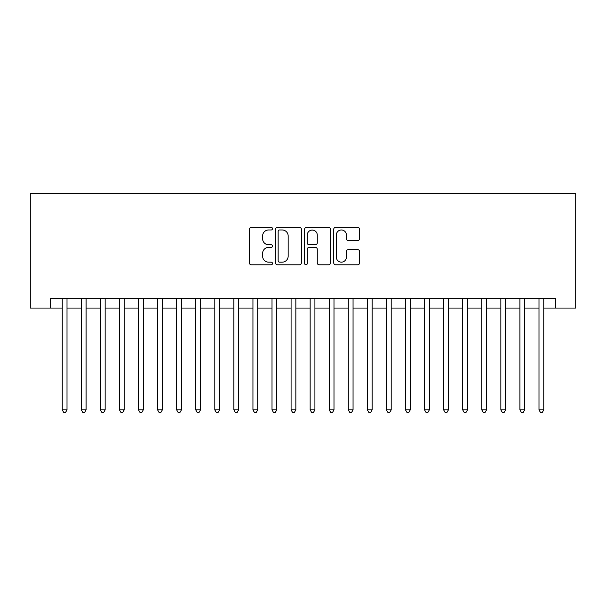 <?xml version="1.0" encoding="UTF-8"?>
<svg xmlns="http://www.w3.org/2000/svg" width="606" height="606" viewBox="0 0 606 606"><rect width="100%" height="100%" fill="white"/><g stroke="black" fill="none" stroke-linecap="round" stroke-linejoin="round"><path stroke-width="0.91" d="M272.488 228.667A1.31 1.31 0 0 0 271.177 227.356L251.293 227.356A1.871 1.871 0 0 0 249.422 229.227L249.422 262.921A1.871 1.871 0 0 0 251.293 264.792L271.177 264.792A1.31 1.31 0 0 0 272.488 263.481A1.31 1.31 0 0 0 271.177 262.171L268.602 262.171A5.992 5.992 0 0 1 262.618 256.186L262.618 253.376A5.992 5.992 0 0 1 268.602 247.384L271.177 247.384A1.31 1.31 0 0 0 272.488 246.074A1.31 1.31 0 0 0 271.177 244.763L268.602 244.763A5.992 5.992 0 0 1 262.618 238.779L262.618 235.969A5.992 5.992 0 0 1 268.602 229.977L271.177 229.977A1.31 1.31 0 0 0 272.488 228.667M357.707 240.552A1.871 1.871 0 0 0 359.578 238.681L359.578 229.227A1.871 1.871 0 0 0 357.707 227.356L335.618 227.356A1.871 1.871 0 0 0 333.747 229.227L333.747 262.921A1.871 1.871 0 0 0 335.618 264.792L357.707 264.792A1.871 1.871 0 0 0 359.578 262.921L359.578 251.505A1.871 1.871 0 0 0 357.707 249.634L348.253 249.634A1.871 1.871 0 0 0 346.382 251.505L346.382 257.164A5.007 5.007 0 0 1 341.375 262.171A5.007 5.007 0 0 1 336.368 257.164L336.368 234.984A5.007 5.007 0 0 1 341.375 229.977A5.007 5.007 0 0 1 346.382 234.984L346.382 238.681A1.871 1.871 0 0 0 348.253 240.552L357.707 240.552M50.321 308.053L50.321 298.516L555.679 298.516L555.679 308.053L575.7 308.053L575.7 193.632L30.3 193.632L30.3 308.053L62.244 308.053M301.364 229.227A1.871 1.871 0 0 0 299.493 227.356L277.404 227.356A1.871 1.871 0 0 0 275.533 229.227L275.533 262.921A1.871 1.871 0 0 0 277.404 264.792L299.493 264.792A1.871 1.871 0 0 0 301.364 262.921L301.364 229.227M306.507 227.356L328.596 227.356A1.871 1.871 0 0 1 330.467 229.227L330.467 262.921A1.871 1.871 0 0 1 328.596 264.792L319.142 264.792A1.871 1.871 0 0 1 317.271 262.921L317.271 249.255A1.871 1.871 0 0 0 315.4 247.384L309.128 247.384A1.871 1.871 0 0 0 307.257 249.255L307.257 263.481A1.31 1.31 0 0 1 305.947 264.792A1.31 1.31 0 0 1 304.636 263.481L304.636 229.227A1.871 1.871 0 0 1 306.507 227.356M67.008 308.053L81.31 308.053M86.082 308.053L100.384 308.053M105.149 308.053L119.45 308.053M124.222 308.053L138.524 308.053M143.289 308.053L157.59 308.053M162.363 308.053L176.664 308.053M181.429 308.053L195.73 308.053M200.503 308.053L214.804 308.053M219.569 308.053L233.871 308.053M238.635 308.053L252.944 308.053M257.709 308.053L272.011 308.053M276.775 308.053L291.085 308.053M295.849 308.053L310.151 308.053M314.915 308.053L329.225 308.053M333.989 308.053L348.291 308.053M353.056 308.053L367.365 308.053M372.129 308.053L386.431 308.053M391.196 308.053L405.497 308.053M410.27 308.053L424.571 308.053M429.336 308.053L443.637 308.053M448.41 308.053L462.711 308.053M467.476 308.053L481.778 308.053M486.55 308.053L500.851 308.053M505.616 308.053L519.918 308.053M524.69 308.053L538.992 308.053M543.756 308.053L555.679 308.053M279.464 229.977A1.31 1.31 0 0 0 278.154 231.287L278.154 260.86A1.31 1.31 0 0 0 279.464 262.171L282.176 262.171A5.992 5.992 0 0 0 288.168 256.186L288.168 235.969A5.992 5.992 0 0 0 282.176 229.977L279.464 229.977M317.271 235.083A5.007 5.007 0 0 0 312.264 230.075A5.007 5.007 0 0 0 307.257 235.083L307.257 242.892A1.871 1.871 0 0 0 309.128 244.763L315.4 244.763A1.871 1.871 0 0 0 317.271 242.892L317.271 235.083M67.008 298.516L67.008 409.883L62.244 409.883L62.244 298.516M67.008 409.883L65.577 412.368L63.675 412.368L62.244 409.883M86.082 298.516L86.082 409.883L81.31 409.883L81.31 298.516M86.082 409.883L84.651 412.368L82.742 412.368L81.31 409.883M105.149 298.516L105.149 409.883L100.384 409.883L100.384 298.516M105.149 409.883L103.717 412.368L101.816 412.368L100.384 409.883M124.222 298.516L124.222 409.883L119.45 409.883L119.45 298.516M124.222 409.883L122.791 412.368L120.882 412.368L119.45 409.883M143.289 298.516L143.289 409.883L138.524 409.883L138.524 298.516M143.289 409.883L141.857 412.368L139.956 412.368L138.524 409.883M162.363 298.516L162.363 409.883L157.59 409.883L157.59 298.516M162.363 409.883L160.931 412.368L159.022 412.368L157.59 409.883M181.429 298.516L181.429 409.883L176.664 409.883L176.664 298.516M181.429 409.883L179.997 412.368L178.088 412.368L176.664 409.883M200.503 298.516L200.503 409.883L195.73 409.883L195.73 298.516M200.503 409.883L199.071 412.368L197.162 412.368L195.73 409.883M219.569 298.516L219.569 409.883L214.804 409.883L214.804 298.516M219.569 409.883L218.137 412.368L216.228 412.368L214.804 409.883M238.635 298.516L238.635 409.883L233.871 409.883L233.871 298.516M238.635 409.883L237.211 412.368L235.302 412.368L233.871 409.883M257.709 298.516L257.709 409.883L252.944 409.883L252.944 298.516M257.709 409.883L256.277 412.368L254.368 412.368L252.944 409.883M276.775 298.516L276.775 409.883L272.011 409.883L272.011 298.516M276.775 409.883L275.351 412.368L273.442 412.368L272.011 409.883M295.849 298.516L295.849 409.883L291.085 409.883L291.085 298.516M295.849 409.883L294.418 412.368L292.509 412.368L291.085 409.883M314.915 298.516L314.915 409.883L310.151 409.883L310.151 298.516M314.915 409.883L313.491 412.368L311.582 412.368L310.151 409.883M333.989 298.516L333.989 409.883L329.225 409.883L329.225 298.516M333.989 409.883L332.558 412.368L330.649 412.368L329.225 409.883M353.056 298.516L353.056 409.883L348.291 409.883L348.291 298.516M353.056 409.883L351.631 412.368L349.723 412.368L348.291 409.883M372.129 298.516L372.129 409.883L367.365 409.883L367.365 298.516M372.129 409.883L370.698 412.368L368.789 412.368L367.365 409.883M391.196 298.516L391.196 409.883L386.431 409.883L386.431 298.516M391.196 409.883L389.772 412.368L387.863 412.368L386.431 409.883M410.27 298.516L410.27 409.883L405.497 409.883L405.497 298.516M410.27 409.883L408.838 412.368L406.929 412.368L405.497 409.883M429.336 298.516L429.336 409.883L424.571 409.883L424.571 298.516M429.336 409.883L427.912 412.368L426.003 412.368L424.571 409.883M448.41 298.516L448.41 409.883L443.637 409.883L443.637 298.516M448.41 409.883L446.978 412.368L445.069 412.368L443.637 409.883M467.476 298.516L467.476 409.883L462.711 409.883L462.711 298.516M467.476 409.883L466.044 412.368L464.143 412.368L462.711 409.883M486.55 298.516L486.55 409.883L481.778 409.883L481.778 298.516M486.55 409.883L485.118 412.368L483.209 412.368L481.778 409.883M505.616 298.516L505.616 409.883L500.851 409.883L500.851 298.516M505.616 409.883L504.184 412.368L502.283 412.368L500.851 409.883M524.69 298.516L524.69 409.883L519.918 409.883L519.918 298.516M524.69 409.883L523.258 412.368L521.349 412.368L519.918 409.883M543.756 298.516L543.756 409.883L538.992 409.883L538.992 298.516M543.756 409.883L542.325 412.368L540.423 412.368L538.992 409.883"/></g></svg>
